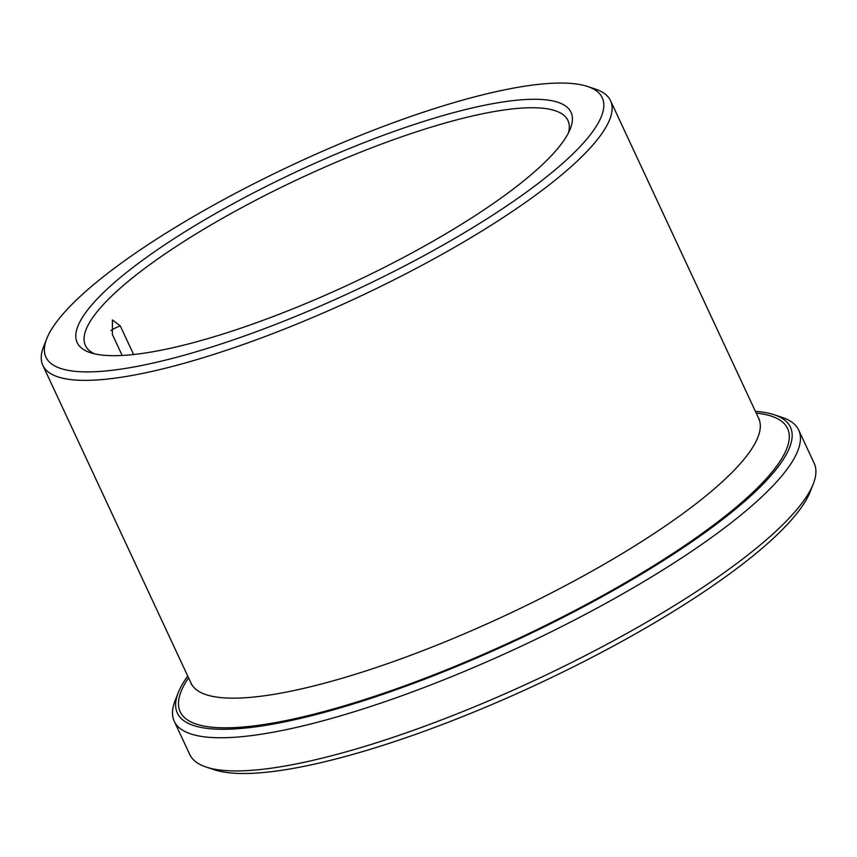 <?xml version="1.0" encoding="UTF-8"?>
<svg xmlns="http://www.w3.org/2000/svg" width="857" height="857" viewBox="0 0 857 857"><rect width="100%" height="100%" fill="white"/><g stroke="black" fill="none" stroke-linecap="round" stroke-linejoin="round"><path stroke-width="1.29" d="M133.617 354.519L120.269 325.917L112.417 319.94L112.363 334.412L122.176 355.462M568.491 132.803A266.206 60.783 -25 0 0 567.945 120.505A266.206 60.783 -25 0 0 301 177.913A266.206 60.783 -25 0 0 85.421 345.51A266.206 60.783 -25 0 0 94.495 353.823M187.726 676.044A338.236 77.237 -25 0 0 178.245 692.67L175.16 700.469A344.493 78.662 -25 0 0 174.25 721.251L189.708 754.406A344.493 78.662 -25 0 0 206.216 767.069L214.175 769.725A338.236 77.237 -25 0 0 494.618 703.372A338.236 77.237 -25 0 0 787.594 524.173A338.236 77.237 -25 0 0 810.154 491.811L813.239 484.012A344.493 78.662 -25 0 0 814.15 463.23L798.692 430.075A344.493 78.662 -25 0 0 782.184 417.413L774.225 414.756A338.236 77.237 -25 0 0 755.403 411.339M206.216 767.069A344.493 78.662 -25 0 0 491.854 699.494A344.493 78.662 -25 0 0 790.261 516.975A344.493 78.662 -25 0 0 813.239 484.012M174.25 721.251A344.493 78.662 -25 0 0 439.395 681.561A344.493 78.662 -25 0 0 774.803 483.819A344.493 78.662 -25 0 0 798.692 430.075M178.245 692.67A338.236 77.237 -25 0 0 402.008 687.614A338.236 77.237 -25 0 0 766.983 479.963A338.236 77.237 -25 0 0 774.225 414.756M46.76 338.665L43.675 346.464A313.18 71.517 -25 0 0 42.85 365.361A313.18 71.517 -25 0 0 283.892 329.281A313.18 71.517 -25 0 0 588.802 149.514A313.18 71.517 -25 0 0 610.516 100.644A313.18 71.517 -25 0 0 595.519 89.139L587.559 86.493A306.913 70.081 -25 0 0 294.487 163.955A306.913 70.081 -25 0 0 46.76 338.665A306.913 70.081 -25 0 0 249.805 334.08A306.913 70.081 -25 0 0 580.982 145.658A306.913 70.081 -25 0 0 587.559 86.493M552.154 154.838A272.462 62.218 -25 0 0 570.323 128.764A272.462 62.218 -25 0 0 297.818 171.089A272.462 62.218 -25 0 0 90.231 352.634A272.462 62.218 -25 0 0 316.137 299.189A272.462 62.218 -25 0 0 552.154 154.838M110.949 330.545A10.959 2.507 155 0 1 120.269 325.917M188.551 677.812A335.098 76.519 -25 0 0 384.247 693.045A335.098 76.519 -25 0 0 764.358 480.798A335.098 76.519 -25 0 0 756.217 413.106M191.379 684.293L191.036 683.147A313.18 71.517 -25 0 0 432.078 647.067A313.18 71.517 -25 0 0 736.988 467.301A313.18 71.517 -25 0 0 758.702 418.43L759.366 419.437M758.702 418.43L610.516 100.644M191.036 683.147L42.85 365.361"/></g></svg>
